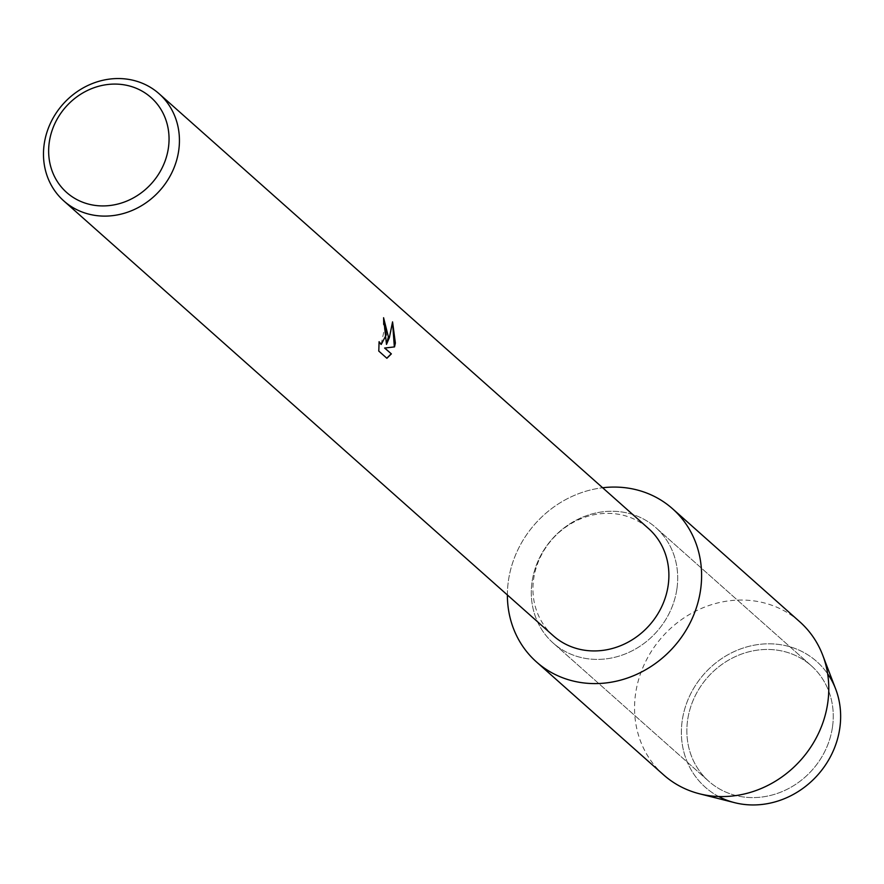 <?xml version="1.0" encoding="UTF-8"?>
<svg xmlns="http://www.w3.org/2000/svg" width="884" height="884" viewBox="0 0 884 884"><rect width="100%" height="100%" fill="white"/><g stroke="black" fill="none" stroke-linecap="round" stroke-linejoin="round"><path stroke-width="0.66" stroke-dasharray="4.42 3.31" d="M832.485 727.013A77.228 69.88 131.6 0 1 783.379 791.058A77.228 69.88 131.6 0 1 708.769 781.257A77.228 69.88 131.6 0 1 687.63 720.051A77.228 69.88 131.6 0 1 736.737 655.994A77.228 69.88 131.6 0 1 811.346 665.796A77.228 69.88 131.6 0 1 832.485 727.013A77.228 69.88 131.6 0 1 783.379 791.058A77.228 69.88 131.6 0 1 708.769 781.257A77.228 69.88 131.6 0 1 687.63 720.051A77.228 69.88 131.6 0 1 736.737 655.994A77.228 69.88 131.6 0 1 811.346 665.796A77.228 69.88 131.6 0 1 832.485 727.013M718.637 796.506A84.002 76.013 131.6 0 1 682.227 720.593A84.002 76.013 131.6 0 1 743.897 647.795A84.002 76.013 131.6 0 1 827.645 673.807M676.923 588.81A77.228 69.88 131.6 0 1 627.817 652.867A77.228 69.88 131.6 0 1 553.207 643.066A77.228 69.88 131.6 0 1 532.069 581.849A77.228 69.88 131.6 0 1 581.175 517.792A77.228 69.88 131.6 0 1 655.784 527.593A77.228 69.88 131.6 0 1 676.923 588.81A77.228 69.88 131.6 0 1 627.817 652.867A77.228 69.88 131.6 0 1 553.207 643.066A77.228 69.88 131.6 0 1 532.069 581.849A77.228 69.88 131.6 0 1 581.175 517.792A77.228 69.88 131.6 0 1 655.784 527.593A77.228 69.88 131.6 0 1 676.923 588.81M553.296 635.762A71.715 64.886 131.6 0 1 533.66 578.921A71.715 64.886 131.6 0 1 579.263 519.438A71.715 64.886 131.6 0 1 648.547 528.544M507.383 594.976A102.445 92.687 131.6 0 1 508.422 580.711A102.445 92.687 131.6 0 1 602.634 487.758A102.445 92.687 131.6 0 0 508.422 580.711A102.445 92.687 131.6 0 0 507.383 594.976M383.59 317.92L383.38 317.721A71.505 64.698 131.6 0 1 383.479 324.273L384.927 326.638L381.137 344.44M379.037 342.23L378.595 351.07L386.894 358.285M392.54 322.317L390.606 333.102L386.297 344.384M734.67 802.683A84.002 76.013 131.6 0 1 682.227 720.593A84.002 76.013 131.6 0 1 752.693 645.475A84.002 76.013 131.6 0 1 835.667 688.99M663.63 774.892A102.445 92.687 131.6 0 1 635.585 693.697A102.445 92.687 131.6 0 1 700.736 608.722A102.445 92.687 131.6 0 1 799.711 621.728M708.769 781.257L553.207 643.066L708.769 781.257M811.346 665.796L655.784 527.593L811.346 665.796"/><path stroke-width="1.33" d="M827.645 673.807A84.002 76.013 131.6 0 1 839.8 728.162A84.002 76.013 131.6 0 1 718.637 796.506M159.076 93.715L648.547 528.544A71.715 64.886 131.6 0 1 668.171 585.385A71.715 64.886 131.6 0 1 622.568 644.867A71.715 64.886 131.6 0 1 553.296 635.762L63.825 200.933A71.715 64.886 131.6 0 1 44.2 144.092A71.715 64.886 131.6 0 1 89.803 84.61A71.715 64.886 131.6 0 1 159.076 93.715A71.715 64.886 131.6 0 1 178.712 150.556A71.715 64.886 131.6 0 1 133.108 210.038A71.715 64.886 131.6 0 1 63.825 200.933M700.57 589.948A102.445 92.687 131.6 0 1 597.363 683.564A102.445 92.687 131.6 0 1 507.383 594.976A102.445 92.687 131.6 0 0 536.455 661.917A102.445 92.687 131.6 0 0 635.43 674.912A102.445 92.687 131.6 0 0 700.57 589.948A102.445 92.687 131.6 0 0 602.634 487.758A102.445 92.687 131.6 0 1 672.536 508.742A102.445 92.687 131.6 0 1 700.57 589.948M378.794 351.081L379.092 341.688L381.225 344.451L386.209 334.892L385.115 326.649L383.667 324.284A71.715 64.886 -48.4 0 0 383.579 317.732L388.374 336.826L386.485 344.395L389.358 337.688L392.562 321.875L395.369 343.036L394.54 346.882M394.54 346.893L384.794 348.053L391.369 353.887L384.595 348.042L394.54 346.893M391.358 353.876L386.894 358.285L378.783 351.092M168.413 147.871A63.515 57.471 131.6 0 1 100.08 205.862A63.515 57.471 131.6 0 1 49.283 142.147A63.515 57.471 131.6 0 1 117.616 84.146A63.515 57.471 131.6 0 1 168.413 147.871M383.59 317.92L386.485 344.395M381.137 344.44L379.037 342.23M386.805 358.208L391.17 353.865M394.341 346.871L392.54 322.317M672.536 508.742L799.711 621.728A102.445 92.687 131.6 0 1 822.706 655.154L835.667 688.99A84.002 76.013 131.6 0 1 839.8 728.162A84.002 76.013 131.6 0 1 734.67 802.683L699.531 793.799A102.445 92.687 131.6 0 1 663.63 774.892L536.455 661.917M822.706 655.154A102.445 92.687 131.6 0 1 827.744 702.924A102.445 92.687 131.6 0 1 699.531 793.799"/></g></svg>
